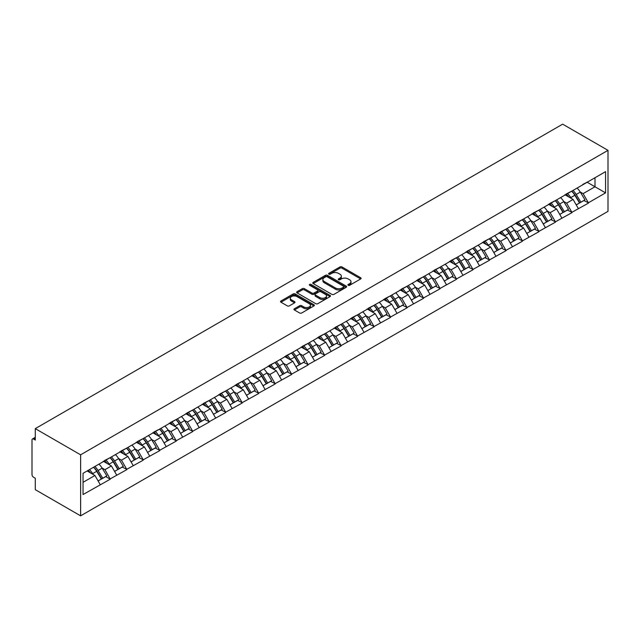 <?xml version="1.0" encoding="UTF-8"?>
<svg xmlns="http://www.w3.org/2000/svg" width="640" height="640" viewBox="0 0 640 640"><rect width="100%" height="100%" fill="white"/><g stroke="black" fill="none" stroke-linecap="round" stroke-linejoin="round"><path stroke-width="0.96" d="M348.192 285.296A1.024 0.592 0 0 0 349.648 285.296L360.672 278.936A1.464 0.848 0 0 0 361.104 278.336A1.464 0.848 0 0 0 360.672 277.736L342 266.952A1.464 0.848 0 0 0 339.92 266.952L328.896 273.32A1.024 0.592 0 0 0 328.6 273.736A1.024 0.592 0 0 0 328.896 274.16A1.024 0.592 0 0 0 330.352 274.16L331.776 273.336A4.696 2.712 0 0 1 338.416 273.336L339.976 274.232A4.696 2.712 0 0 1 341.352 276.152A4.696 2.712 0 0 1 339.976 278.064L338.544 278.888A1.024 0.592 0 0 0 338.248 279.312A1.024 0.592 0 0 0 338.544 279.728A1.024 0.592 0 0 0 340 279.728L341.424 278.904A4.696 2.712 0 0 1 348.064 278.904L349.624 279.8A4.696 2.712 0 0 1 351 281.72A4.696 2.712 0 0 1 349.624 283.632L348.192 284.456A1.024 0.592 0 0 0 347.896 284.88A1.024 0.592 0 0 0 348.192 285.296L348.192 284.456M294.384 308.76A1.464 0.848 0 0 0 293.952 309.36A1.464 0.848 0 0 0 294.384 309.96L299.616 312.984A1.464 0.848 0 0 0 301.696 312.984L313.936 305.92A1.464 0.848 0 0 0 314.368 305.32A1.464 0.848 0 0 0 313.936 304.72L295.264 293.936A1.464 0.848 0 0 0 293.184 293.936L280.944 301.008A1.464 0.848 0 0 0 280.52 301.6A1.464 0.848 0 0 0 280.944 302.2L287.272 305.856A1.464 0.848 0 0 0 289.352 305.856L294.584 302.832A1.464 0.848 0 0 0 295.016 302.232A1.464 0.848 0 0 0 294.584 301.632L291.448 299.824A3.928 2.264 0 0 1 290.304 298.216A3.928 2.264 0 0 1 292.72 296.128A3.928 2.264 0 0 1 297 296.616L309.296 303.712A3.928 2.264 0 0 1 310.44 305.32A3.928 2.264 0 0 1 308.016 307.408A3.928 2.264 0 0 1 303.744 306.92L301.696 305.736A1.464 0.848 0 0 0 299.616 305.736L294.384 308.76L294.384 309.96L299.616 306.96L299.616 305.736M35.28 428.64L562.656 124.16L608 150.336L80.616 454.816L35.28 428.64L35.28 440.056L33.584 439.08A2.24 1.296 -120 0 0 32.464 438.968A2.24 1.296 -120 0 0 32 439.992L32 474.528A2.24 1.296 -120 0 0 33.584 477.272L35.28 478.248L35.28 489.664L80.616 515.84L80.616 454.816M331.88 294.36A1.464 0.848 0 0 0 333.96 294.36L346.2 287.288A1.464 0.848 0 0 0 346.632 286.688A1.464 0.848 0 0 0 346.2 286.088L327.528 275.312A1.464 0.848 0 0 0 325.448 275.312L313.208 282.376A1.464 0.848 0 0 0 312.776 282.976A1.464 0.848 0 0 0 313.208 283.576L331.88 294.36M310.04 285.52A1.024 0.592 0 0 1 311.08 285.664L311.08 284.448L330.064 295.408A1.464 0.848 0 0 1 330.496 296A1.464 0.848 0 0 1 330.064 296.6L317.824 303.672A1.464 0.848 0 0 1 315.752 303.672L297.08 292.888L297.08 291.688A1.464 0.848 0 0 0 296.648 292.288A1.464 0.848 0 0 0 297.08 292.888M297.08 291.688L302.32 288.664A1.464 0.848 0 0 1 304.392 288.664L311.968 293.04A1.464 0.848 0 0 0 314.04 293.04L317.512 291.032A1.464 0.848 0 0 0 317.944 290.432A1.464 0.848 0 0 0 317.512 289.832L309.632 285.28A1.024 0.592 0 0 1 309.328 284.864A1.024 0.592 0 0 1 309.96 284.312A1.024 0.592 0 0 1 311.08 284.448M80.616 515.84L608 211.36L608 150.336M93.584 467.224A10.016 5.784 -120 0 1 97.008 471.232L101.68 478.944L105.744 476.592L110.264 479.2L104.976 469.68L102.048 467.992M110.264 479.2L83.048 494.544L83.048 473.312L605.568 171.632L605.568 192.872L588.392 202.784L583.112 193.632L580.184 191.944M571.712 191.176A10.016 5.784 -120 0 1 575.144 195.184L579.808 202.896L583.88 200.544L588.392 202.784M588.392 203.152L571.904 212.304L566.624 203.152L563.696 201.456M555.232 200.696A10.016 5.784 -120 0 1 558.656 204.704L563.328 212.408L567.392 210.064L571.904 212.304M571.904 212.672L555.424 221.824L550.136 212.672L547.208 210.976M538.744 210.216A10.016 5.784 -120 0 1 542.168 214.224L546.84 221.928L550.904 219.584L555.424 221.824M555.424 222.184L538.936 231.344L533.648 222.184L530.72 220.496M522.256 219.736A10.016 5.784 -120 0 1 525.68 223.744L530.352 231.448L534.416 229.104L538.936 231.344M538.936 231.704L522.448 240.856L517.16 231.704L514.232 230.016M505.768 229.256A10.016 5.784 -120 0 1 509.192 233.264L513.864 240.968L517.928 238.616L522.448 240.856M522.448 241.224L505.96 250.376L500.672 241.224L497.744 239.536M489.28 238.776A10.016 5.784 -120 0 1 492.704 242.784L497.376 250.488L501.44 248.136L505.96 250.376M505.96 250.744L489.472 259.896L484.184 250.744L481.256 249.056M472.792 248.288A10.016 5.784 -120 0 1 476.224 252.296L480.888 260.008L484.96 257.656L489.472 259.896M489.472 260.264L472.984 269.416L467.696 260.264L464.768 258.576M456.304 257.808A10.016 5.784 -120 0 1 459.736 261.816L464.4 269.528L468.472 267.176L472.984 269.416M472.984 269.784L456.496 278.936L451.208 269.784L448.288 268.088M439.816 267.328A10.016 5.784 -120 0 1 443.248 271.336L447.912 279.04L451.984 276.696L456.496 278.936M456.496 279.304L440.008 288.456L434.728 279.304L431.8 277.608M423.328 276.848A10.016 5.784 -120 0 1 426.76 280.856L431.424 288.56L435.496 286.216L440.008 288.456M440.008 288.816L423.52 297.976L418.24 288.816L415.312 287.128M406.84 286.368A10.016 5.784 -120 0 1 410.272 290.376L414.936 298.08L419.008 295.736L423.52 297.976M423.52 298.336L407.032 307.488L401.752 298.336L398.824 296.648M390.352 295.888A10.016 5.784 -120 0 1 393.784 299.896L398.448 307.6L402.52 305.248L407.032 307.488M407.032 307.856L390.544 317.008L385.264 307.856L382.336 306.168M373.864 305.408A10.016 5.784 -120 0 1 377.296 309.416L381.96 317.12L386.032 314.768L390.544 317.008M390.544 317.376L374.056 326.528L368.776 317.376L365.848 315.688M357.384 314.92A10.016 5.784 -120 0 1 360.808 318.936L365.48 326.64L369.544 324.288L374.056 326.528M374.056 326.896L357.576 336.048L352.288 326.896L349.36 325.208M340.896 324.44A10.016 5.784 -120 0 1 344.32 328.448L348.992 336.16L353.056 333.808L357.576 336.048M357.576 336.416L341.088 345.568L335.8 336.416L332.872 334.72M324.408 333.96A10.016 5.784 -120 0 1 327.832 337.968L332.504 345.672L336.568 343.328L341.088 345.568M341.088 345.936L324.6 355.088L319.312 345.936L316.384 344.24M307.92 343.48A10.016 5.784 -120 0 1 311.344 347.488L316.016 355.192L320.08 352.848L324.6 355.088M324.6 355.448L308.112 364.608L302.824 355.448L299.896 353.76M291.432 353A10.016 5.784 -120 0 1 294.856 357.008L299.528 364.712L303.592 362.368L308.112 364.608M308.112 364.968L291.624 374.12L286.336 364.968L283.408 363.28M274.944 362.52A10.016 5.784 -120 0 1 278.376 366.528L283.04 374.232L287.112 371.88L291.624 374.12M291.624 374.488L275.136 383.64L269.848 374.488L266.92 372.8M258.456 372.04A10.016 5.784 -120 0 1 261.888 376.048L266.552 383.752L270.624 381.4L275.136 383.64M275.136 384.008L258.648 393.16L253.36 384.008L250.44 382.32M241.968 381.56A10.016 5.784 -120 0 1 245.4 385.568L250.064 393.272L254.136 390.92L258.648 393.16M258.648 393.528L242.16 402.68L236.88 393.528L233.952 391.84M225.48 391.072A10.016 5.784 -120 0 1 228.912 395.08L233.576 402.792L237.648 400.44L242.16 402.68M242.16 403.048L225.672 412.2L220.392 403.048L217.464 401.352M208.992 400.592A10.016 5.784 -120 0 1 212.424 404.6L217.088 412.304L221.16 409.96L225.672 412.2M225.672 412.568L209.184 421.72L203.904 412.568L200.976 410.872M192.504 410.112A10.016 5.784 -120 0 1 195.936 414.12L200.6 421.824L204.672 419.48L209.184 421.72M209.184 422.088L192.696 431.24L187.416 422.08L184.488 420.392M176.016 419.632A10.016 5.784 -120 0 1 179.448 423.64L184.112 431.344L188.184 429L192.696 431.24M192.696 431.6L176.208 440.752L170.928 431.6L168 429.912M159.536 429.152A10.016 5.784 -120 0 1 162.96 433.16L167.624 440.864L171.696 438.512L176.208 440.752M176.208 441.12L159.728 450.272L154.44 441.12L151.512 439.432M143.048 438.672A10.016 5.784 -120 0 1 146.472 442.68L151.144 450.384L155.208 448.032L159.728 450.272M159.728 450.64L143.24 459.792L137.952 450.64L135.024 448.952M126.56 448.192A10.016 5.784 -120 0 1 129.984 452.2L134.656 459.904L138.72 457.552L143.24 459.792M143.24 460.16L126.752 469.312L121.464 460.16L118.536 458.472M110.072 457.704A10.016 5.784 -120 0 1 113.496 461.712L118.168 469.424L122.232 467.072L126.752 469.312M126.752 469.68L110.264 478.832M104.664 460.464L110.264 457.6M104.976 469.68L111.424 465.96L103.288 461.256M116.712 475.112L111.424 465.96M121.144 450.944L126.752 448.08M121.464 460.16L127.912 456.44L119.776 451.736M133.2 465.592L127.912 456.44M137.632 441.424L143.24 438.56M137.952 450.64L144.4 446.92L136.264 442.216M149.68 456.072L144.4 446.92M154.12 431.904L159.728 429.04M154.44 441.12L160.888 437.4L152.752 432.704M166.168 446.552L160.888 437.4M170.608 422.392L176.208 419.52M170.928 431.6L177.376 427.88L169.232 423.184M182.656 437.032L177.376 427.88M187.096 412.872L192.696 410M187.416 422.08L193.864 418.36L185.72 413.664M199.144 427.512L193.864 418.36M203.584 403.352L209.184 400.48M203.904 412.568L210.352 408.84L202.208 404.144M215.632 417.992L210.352 408.84M220.072 393.832L225.672 390.968M220.392 403.048L226.832 399.328L218.696 394.624M232.12 408.48L226.832 399.328M236.56 384.312L242.16 381.448M236.88 393.528L243.32 389.808L235.184 385.104M248.608 398.96L243.32 389.808M253.048 374.792L258.648 371.928M253.36 384.008L259.808 380.288L251.672 375.584M265.096 389.44L259.808 380.288M269.536 365.272L275.136 362.408M269.848 374.488L276.296 370.768L268.16 366.072M281.584 379.92L276.296 370.768M286.024 355.76L291.624 352.888M286.336 364.968L292.784 361.248L284.648 356.552M298.072 370.4L292.784 361.248M302.512 346.24L308.112 343.368M302.824 355.448L309.272 351.728L301.136 347.032M314.56 360.88L309.272 351.728M318.992 336.72L324.6 333.848M319.312 345.936L325.76 342.208L317.624 337.512M331.048 351.36L325.76 342.208M335.48 327.2L341.088 324.336M335.8 336.416L342.248 332.688L334.112 327.992M347.528 341.848L342.248 332.688M351.968 317.68L357.576 314.816M352.288 326.896L358.736 323.176L350.6 318.472M364.016 332.328L358.736 323.176M368.456 308.16L374.056 305.296M368.776 317.376L375.224 313.656L367.08 308.952M380.504 322.808L375.224 313.656M384.944 298.64L390.544 295.776M385.264 307.856L391.712 304.136L383.568 299.44M396.992 313.288L391.712 304.136M401.432 289.128L407.032 286.256M401.752 298.336L408.2 294.616L400.056 289.92M413.48 303.768L408.2 294.616M417.92 279.608L423.52 276.736M418.24 288.816L424.688 285.096L416.544 280.4M429.968 294.248L424.688 285.096M434.408 270.088L440.008 267.216M434.728 279.304L441.168 275.576L433.032 270.88M446.456 284.728L441.168 275.576M450.896 260.568L456.496 257.704M451.208 269.784L457.656 266.056L449.52 261.36M462.944 275.216L457.656 266.056M467.384 251.048L472.984 248.184M467.696 260.264L474.144 256.544L466.008 251.84M479.432 265.696L474.144 256.544M483.872 241.528L489.472 238.664M484.184 250.744L490.632 247.024L482.496 242.32M495.92 256.176L490.632 247.024M500.36 232.008L505.96 229.144M500.672 241.224L507.12 237.504L498.984 232.808M512.408 246.656L507.12 237.504M516.84 222.496L522.448 219.624M517.16 231.704L523.608 227.984L515.472 223.288M528.896 237.136L523.608 227.984M533.328 212.976L538.936 210.104M533.648 222.184L540.096 218.464L531.96 213.768M545.376 227.616L540.096 218.464M549.816 203.456L555.424 200.584M550.136 212.672L556.584 208.944L548.448 204.248M561.864 218.096L556.584 208.944M566.304 193.936L571.904 191.064M566.624 203.152L573.072 199.424L564.928 194.728M578.352 208.584L573.072 199.424M582.792 184.416L588.392 181.552M583.112 193.632L595 186.768L595 177.736L605.568 171.632M587.176 182.248L605.568 192.872M83.048 482.336L94.936 475.472L87.12 470.96M100.224 484.624L94.936 475.472M574.912 195.368L575.432 195.664M558.424 204.888L558.952 205.184M541.936 214.4L542.464 214.704M525.448 223.92L525.976 224.224M508.96 233.44L509.488 233.744M492.472 242.96L493 243.264M475.992 252.48L476.512 252.784M459.504 262L460.024 262.304M443.016 271.52L443.536 271.816M426.528 281.032L427.048 281.336M410.04 290.552L410.56 290.856M393.552 300.072L394.072 300.376M377.064 309.592L377.584 309.896M360.576 319.112L361.104 319.416M344.088 328.632L344.616 328.936M327.6 338.152L328.128 338.448M311.112 347.664L311.64 347.968M294.624 357.184L295.152 357.488M278.144 366.704L278.664 367.008M261.656 376.224L262.176 376.528M245.168 385.744L245.688 386.048M228.68 395.264L229.2 395.568M212.192 404.784L212.712 405.08M195.704 414.296L196.224 414.6M179.216 423.816L179.736 424.12M162.728 433.336L163.256 433.64M146.24 442.856L146.768 443.16M129.752 452.376L130.28 452.68M113.264 461.896L113.792 462.2M96.776 471.416L97.304 471.712M348.608 285.44L349.624 284.856A4.696 2.712 0 0 0 351 282.936L351 281.72M341.352 276.152L341.352 277.368A4.696 2.712 0 0 1 339.976 279.288L338.96 279.872M360.648 278.944L342 268.176A1.464 0.848 0 0 0 339.92 268.176L329.312 274.304M346.176 287.304L327.528 276.528A1.464 0.848 0 0 0 325.448 276.528L313.232 283.584M343.608 287.112A1.024 0.592 0 0 0 343.904 286.688A1.024 0.592 0 0 0 343.608 286.272L327.216 276.808A1.024 0.592 0 0 0 325.76 276.808L324.256 277.68A4.696 2.712 0 0 0 322.88 279.592A4.696 2.712 0 0 0 324.256 281.512L335.464 287.976A4.696 2.712 0 0 0 342.104 287.976L343.608 287.112L343.608 288.328A1.024 0.592 0 0 0 343.904 287.912L343.904 286.688M322.88 279.592L322.88 280.816A4.696 2.712 0 0 0 324.256 282.728L324.256 281.512M343.608 288.328L342.104 289.2A4.696 2.712 0 0 1 335.464 289.2L324.256 282.728M297.096 292.904L302.32 289.888L302.32 288.664M317.944 290.432L317.944 291.656A1.464 0.848 0 0 1 317.512 292.256L314.04 294.256A1.464 0.848 0 0 1 311.968 294.256L304.392 289.888A1.464 0.848 0 0 0 302.32 289.888M311.08 285.664L330.048 296.616M319.824 297.576A3.928 2.264 0 0 0 324.096 298.064A3.928 2.264 0 0 0 326.52 295.976A3.928 2.264 0 0 0 325.376 294.368L321.04 291.872A1.464 0.848 0 0 0 318.968 291.872L315.488 293.88A1.464 0.848 0 0 0 315.064 294.48A1.464 0.848 0 0 0 315.488 295.072L319.824 297.576L319.824 298.8A3.928 2.264 0 0 0 324.096 299.288A3.928 2.264 0 0 0 326.52 297.192L326.52 295.976M315.064 294.48L315.064 295.696A1.464 0.848 0 0 0 315.488 296.296L315.488 295.072M319.824 298.8L315.488 296.296M310.44 305.32L310.44 306.536A3.928 2.264 0 0 1 308.016 308.632A3.928 2.264 0 0 1 303.744 308.136L301.696 306.96A1.464 0.848 0 0 0 299.616 306.96M290.304 298.216L290.304 299.44A3.928 2.264 0 0 0 291.448 301.04L291.448 299.824M294.568 302.84L291.448 301.04M313.936 304.72L313.936 305.92L295.264 295.16A1.464 0.848 0 0 0 293.184 295.16L280.968 302.216L280.944 301.008M577.08 188.08A12.256 7.08 60 0 1 580.296 192.12L576.224 194.472A12.256 7.08 -120 0 0 573.008 190.432M576.224 194.472L580.888 202.176L584.96 199.824L580.296 192.12M579.808 202.896L580.888 202.176M583.88 200.544L584.96 199.824M566.008 194.112A10.016 5.784 60 0 1 568.768 196.944M567.568 193.576A12.256 7.08 60 0 1 570.784 197.608L571.24 198.368M576.256 204.944L579.52 202.968L574.848 195.264A12.256 7.08 -120 0 0 571.64 191.224M579.52 202.968L576.216 204.872M560.592 197.6A12.256 7.08 60 0 1 563.808 201.64L559.736 203.992A12.256 7.08 -120 0 0 556.528 199.952M559.736 203.992L564.4 211.696L568.472 209.344L563.808 201.64M563.328 212.408L564.4 211.696M567.392 210.064L568.472 209.344M549.52 203.632A10.016 5.784 60 0 1 552.28 206.464M551.08 203.088A12.256 7.08 60 0 1 554.296 207.128L554.752 207.888M559.768 214.464L563.032 212.488L558.36 204.784A12.256 7.08 -120 0 0 555.152 200.744M563.032 212.488L559.728 214.392M544.104 207.12A12.256 7.08 60 0 1 547.32 211.16L543.248 213.504A12.256 7.08 -120 0 0 540.04 209.472M543.248 213.504L547.92 221.216L551.984 218.864L547.32 211.16M546.84 221.928L547.92 221.216M550.904 219.584L551.984 218.864M533.032 213.144A10.016 5.784 60 0 1 535.792 215.984M534.592 212.608A12.256 7.08 60 0 1 537.808 216.648L538.264 217.408M543.28 223.984L546.544 222.008L541.872 214.304A12.256 7.08 -120 0 0 538.664 210.264M546.544 222.008L543.24 223.912M527.616 216.64A12.256 7.08 60 0 1 530.832 220.68L526.76 223.024A12.256 7.08 -120 0 0 523.552 218.984M526.76 223.024L531.432 230.736L535.496 228.384L530.832 220.68M530.352 231.448L531.432 230.736M534.416 229.104L535.496 228.384M516.544 222.664A10.016 5.784 60 0 1 519.304 225.496M518.104 222.128A12.256 7.08 60 0 1 521.32 226.168L521.776 226.928M526.792 233.504L530.056 231.528L525.384 223.816A12.256 7.08 -120 0 0 522.176 219.784M530.056 231.528L526.752 233.432M511.128 226.16A12.256 7.08 60 0 1 514.344 230.192L510.272 232.544A12.256 7.08 -120 0 0 507.064 228.504M510.272 232.544L514.944 240.248L519.008 237.904L514.344 230.192M513.864 240.968L514.944 240.248M517.928 238.616L519.008 237.904M500.056 232.184A10.016 5.784 60 0 1 502.816 235.016M501.616 231.648A12.256 7.08 60 0 1 504.832 235.688L505.288 236.448M510.304 243.024L513.568 241.048L508.904 233.336A12.256 7.08 -120 0 0 505.688 229.296M513.568 241.048L510.264 242.952M494.648 235.672A12.256 7.08 60 0 1 497.856 239.712L493.784 242.064A12.256 7.08 -120 0 0 490.576 238.024M493.784 242.064L498.456 249.768L502.52 247.424L497.856 239.712M497.376 250.488L498.456 249.768M501.44 248.136L502.52 247.424M483.568 241.704A10.016 5.784 60 0 1 486.328 244.536M485.136 241.168A12.256 7.08 60 0 1 488.344 245.208L488.808 245.968M493.816 252.536L497.08 250.56L492.416 242.856A12.256 7.08 -120 0 0 489.2 238.816M497.08 250.56L493.776 252.472M478.16 245.192A12.256 7.08 60 0 1 481.368 249.232L477.296 251.584A12.256 7.08 -120 0 0 474.088 247.544M477.296 251.584L481.968 259.288L486.032 256.936L481.368 249.232M480.888 260.008L481.968 259.288M484.96 257.656L486.032 256.936M467.08 251.224A10.016 5.784 60 0 1 469.84 254.056M468.648 250.688A12.256 7.08 60 0 1 471.856 254.728L472.32 255.488M477.328 262.056L480.592 260.08L475.928 252.376A12.256 7.08 -120 0 0 472.712 248.336M480.592 260.08L477.288 261.992M461.672 254.712A12.256 7.08 60 0 1 464.88 258.752L460.816 261.104A12.256 7.08 -120 0 0 457.6 257.064M460.816 261.104L465.48 268.808L469.552 266.456L464.88 258.752M464.4 269.528L465.48 268.808M468.472 267.176L469.552 266.456M450.592 260.744A10.016 5.784 60 0 1 453.352 263.576M452.16 260.208A12.256 7.08 60 0 1 455.368 264.24L455.832 265M460.848 271.576L464.104 269.6L459.44 261.896A12.256 7.08 -120 0 0 456.224 257.856M464.104 269.6L460.8 271.504M445.184 264.232A12.256 7.08 60 0 1 448.392 268.272L444.328 270.624A12.256 7.08 -120 0 0 441.112 266.584M444.328 270.624L448.992 278.328L453.064 275.976L448.392 268.272M447.912 279.04L448.992 278.328M451.984 276.696L453.064 275.976M434.104 270.264A10.016 5.784 60 0 1 436.872 273.096M435.672 269.72A12.256 7.08 60 0 1 438.88 273.76L439.344 274.52M444.36 281.096L447.616 279.12L442.952 271.416A12.256 7.08 -120 0 0 439.736 267.376M447.616 279.12L444.32 281.024M428.696 273.752A12.256 7.08 60 0 1 431.904 277.792L427.84 280.136A12.256 7.08 -120 0 0 424.624 276.104M427.84 280.136L432.504 287.848L436.576 285.496L431.904 277.792M431.424 288.56L432.504 287.848M435.496 286.216L436.576 285.496M417.616 279.776A10.016 5.784 60 0 1 420.384 282.616M419.184 279.24A12.256 7.08 60 0 1 422.392 283.28L422.856 284.04M427.872 290.616L431.128 288.64L426.464 280.936A12.256 7.08 -120 0 0 423.248 276.896M431.128 288.64L427.832 290.544M412.208 283.272A12.256 7.08 60 0 1 415.416 287.312L411.352 289.656A12.256 7.08 -120 0 0 408.136 285.616M411.352 289.656L416.016 297.368L420.088 295.016L415.416 287.312M414.936 298.08L416.016 297.368M419.008 295.736L420.088 295.016M401.128 289.296A10.016 5.784 60 0 1 403.896 292.128M402.696 288.76A12.256 7.08 60 0 1 405.904 292.8L406.368 293.56M411.384 300.136L414.64 298.16L409.976 290.448A12.256 7.08 -120 0 0 406.768 286.416M414.64 298.16L411.344 300.064M395.72 292.792A12.256 7.08 60 0 1 398.936 296.824L394.864 299.176A12.256 7.08 -120 0 0 391.648 295.136M394.864 299.176L399.528 306.88L403.6 304.536L398.936 296.824M398.448 307.6L399.528 306.88M402.52 305.248L403.6 304.536M384.64 298.816A10.016 5.784 60 0 1 387.408 301.648M386.208 298.28A12.256 7.08 60 0 1 389.424 302.32L389.88 303.08M394.896 309.656L398.16 307.68L393.488 299.968A12.256 7.08 -120 0 0 390.28 295.928M398.16 307.68L394.856 309.584M379.232 302.304A12.256 7.08 60 0 1 382.448 306.344L378.376 308.696A12.256 7.08 -120 0 0 375.16 304.656M378.376 308.696L383.04 316.4L387.112 314.056L382.448 306.344M381.96 317.12L383.04 316.4M386.032 314.768L387.112 314.056M368.16 308.336A10.016 5.784 60 0 1 370.92 311.168M369.72 307.8A12.256 7.08 60 0 1 372.936 311.84L373.392 312.6M378.408 319.176L381.672 317.192L377 309.488A12.256 7.08 -120 0 0 373.792 305.448M381.672 317.192L378.368 319.104M362.744 311.824A12.256 7.08 60 0 1 365.96 315.864L361.888 318.216A12.256 7.08 -120 0 0 358.68 314.176M361.888 318.216L366.552 325.92L370.624 323.568L365.96 315.864M365.48 326.64L366.552 325.92M369.544 324.288L370.624 323.568M351.672 317.856A10.016 5.784 60 0 1 354.432 320.688M353.232 317.32A12.256 7.08 60 0 1 356.448 321.36L356.904 322.12M361.92 328.688L365.184 326.712L360.512 319.008A12.256 7.08 -120 0 0 357.304 314.968M365.184 326.712L361.88 328.624M346.256 321.344A12.256 7.08 60 0 1 349.472 325.384L345.4 327.736A12.256 7.08 -120 0 0 342.192 323.696M345.4 327.736L350.072 335.44L354.136 333.088L349.472 325.384M348.992 336.16L350.072 335.44M353.056 333.808L354.136 333.088M335.184 327.376A10.016 5.784 60 0 1 337.944 330.208M336.744 326.84A12.256 7.08 60 0 1 339.96 330.88L340.416 331.632M345.432 338.208L348.696 336.232L344.024 328.528A12.256 7.08 -120 0 0 340.816 324.488M348.696 336.232L345.392 338.136M329.768 330.864A12.256 7.08 60 0 1 332.984 334.904L328.912 337.256A12.256 7.08 -120 0 0 325.704 333.216M328.912 337.256L333.584 344.96L337.648 342.608L332.984 334.904M332.504 345.672L333.584 344.96M336.568 343.328L337.648 342.608M318.696 336.896A10.016 5.784 60 0 1 321.456 339.728M320.256 336.352A12.256 7.08 60 0 1 323.472 340.392L323.928 341.152M328.944 347.728L332.208 345.752L327.536 338.048A12.256 7.08 -120 0 0 324.328 334.008M332.208 345.752L328.904 347.656M313.28 340.384A12.256 7.08 60 0 1 316.496 344.424L312.424 346.768A12.256 7.08 -120 0 0 309.216 342.736M312.424 346.768L317.096 354.48L321.16 352.128L316.496 344.424M316.016 355.192L317.096 354.48M320.08 352.848L321.16 352.128M302.208 346.408A10.016 5.784 60 0 1 304.968 349.248M303.768 345.872A12.256 7.08 60 0 1 306.984 349.912L307.44 350.672M312.456 357.248L315.72 355.272L311.056 347.568A12.256 7.08 -120 0 0 307.84 343.528M315.72 355.272L312.416 357.176M296.8 349.904A12.256 7.08 60 0 1 300.008 353.944L295.936 356.288A12.256 7.08 -120 0 0 292.728 352.248M295.936 356.288L300.608 364L304.672 361.648L300.008 353.944M299.528 364.712L300.608 364M303.592 362.368L304.672 361.648M285.72 355.928A10.016 5.784 60 0 1 288.48 358.768M287.288 355.392A12.256 7.08 60 0 1 290.496 359.432L290.96 360.192M295.968 366.768L299.232 364.792L294.568 357.08A12.256 7.08 -120 0 0 291.352 353.048M299.232 364.792L295.928 366.696M280.312 359.424A12.256 7.08 60 0 1 283.52 363.456L279.448 365.808A12.256 7.08 -120 0 0 276.24 361.768M279.448 365.808L284.12 373.512L288.184 371.168L283.52 363.456M283.04 374.232L284.12 373.512M287.112 371.88L288.184 371.168M269.232 365.448A10.016 5.784 60 0 1 271.992 368.28M270.8 364.912A12.256 7.08 60 0 1 274.008 368.952L274.472 369.712M279.48 376.288L282.744 374.312L278.08 366.6A12.256 7.08 -120 0 0 274.864 362.56M282.744 374.312L279.44 376.216M263.824 368.936A12.256 7.08 60 0 1 267.032 372.976L262.968 375.328A12.256 7.08 -120 0 0 259.752 371.288M262.968 375.328L267.632 383.032L271.704 380.688L267.032 372.976M266.552 383.752L267.632 383.032M270.624 381.4L271.704 380.688M252.744 374.968A10.016 5.784 60 0 1 255.504 377.8M254.312 374.432A12.256 7.08 60 0 1 257.52 378.472L257.984 379.232M263 385.808L266.256 383.824L261.592 376.12A12.256 7.08 -120 0 0 258.376 372.08M266.256 383.824L262.952 385.736M247.336 378.456A12.256 7.08 60 0 1 250.544 382.496L246.48 384.848A12.256 7.08 -120 0 0 243.264 380.808M246.48 384.848L251.144 392.552L255.216 390.2L250.544 382.496M250.064 393.272L251.144 392.552M254.136 390.92L255.216 390.2M236.256 384.488A10.016 5.784 60 0 1 239.024 387.32M237.824 383.952A12.256 7.08 60 0 1 241.032 387.992L241.496 388.752M246.512 395.32L249.768 393.344L245.104 385.64A12.256 7.08 -120 0 0 241.888 381.6M249.768 393.344L246.472 395.256M230.848 387.976A12.256 7.08 60 0 1 234.056 392.016L229.992 394.368A12.256 7.08 -120 0 0 226.776 390.328M229.992 394.368L234.656 402.072L238.728 399.72L234.056 392.016M233.576 402.792L234.656 402.072M237.648 400.44L238.728 399.72M219.768 394.008A10.016 5.784 60 0 1 222.536 396.84M221.336 393.472A12.256 7.08 60 0 1 224.544 397.512L225.008 398.272M230.024 404.84L233.28 402.864L228.616 395.16A12.256 7.08 -120 0 0 225.4 391.12M233.28 402.864L229.984 404.768M214.36 397.496A12.256 7.08 60 0 1 217.568 401.536L213.504 403.888A12.256 7.08 -120 0 0 210.288 399.848M213.504 403.888L218.168 411.592L222.24 409.24L217.568 401.536M217.088 412.304L218.168 411.592M221.16 409.96L222.24 409.24M203.28 403.528A10.016 5.784 60 0 1 206.048 406.36M204.848 402.992A12.256 7.08 60 0 1 208.056 407.024L208.52 407.784M213.536 414.36L216.792 412.384L212.128 404.68A12.256 7.08 -120 0 0 208.92 400.64M216.792 412.384L213.496 414.288M197.872 407.016A12.256 7.08 60 0 1 201.08 411.056L197.016 413.4A12.256 7.08 -120 0 0 193.8 409.368M197.016 413.4L201.68 421.112L205.752 418.76L201.08 411.056M200.6 421.824L201.68 421.112M204.672 419.48L205.752 418.76M186.792 413.048A10.016 5.784 60 0 1 189.56 415.88M188.36 412.504A12.256 7.08 60 0 1 191.576 416.544L192.032 417.304M197.048 423.88L200.312 421.904L195.64 414.2A12.256 7.08 -120 0 0 192.432 410.16M200.312 421.904L197.008 423.808M181.384 416.536A12.256 7.08 60 0 1 184.6 420.576L180.528 422.92A12.256 7.08 -120 0 0 177.312 418.88M180.528 422.92L185.192 430.632L189.264 428.28L184.6 420.576M184.112 431.344L185.192 430.632M188.184 429L189.264 428.28M170.312 422.56A10.016 5.784 60 0 1 173.072 425.4M171.872 422.024A12.256 7.08 60 0 1 175.088 426.064L175.544 426.824M180.56 433.4L183.824 431.424L179.152 423.712A12.256 7.08 -120 0 0 175.944 419.68M183.824 431.424L180.52 433.328M164.896 426.056A12.256 7.08 60 0 1 168.112 430.096L164.04 432.44A12.256 7.08 -120 0 0 160.832 428.4M164.04 432.44L168.704 440.144L172.776 437.8L168.112 430.096M167.624 440.864L168.704 440.144M171.696 438.512L172.776 437.8M153.824 432.08A10.016 5.784 60 0 1 156.584 434.912M155.384 431.544A12.256 7.08 60 0 1 158.6 435.584L159.056 436.344M164.072 442.92L167.336 440.944L162.664 433.232A12.256 7.08 -120 0 0 159.456 429.192M167.336 440.944L164.032 442.848M148.408 435.568A12.256 7.08 60 0 1 151.624 439.608L147.552 441.96A12.256 7.08 -120 0 0 144.344 437.92M147.552 441.96L152.224 449.664L156.288 447.32L151.624 439.608M151.144 450.384L152.224 449.664M155.208 448.032L156.288 447.32M137.336 441.6A10.016 5.784 60 0 1 140.096 444.432M138.896 441.064A12.256 7.08 60 0 1 142.112 445.104L142.568 445.864M147.584 452.44L150.848 450.456L146.176 442.752A12.256 7.08 -120 0 0 142.968 438.712M150.848 450.456L147.544 452.368M131.92 445.088A12.256 7.08 60 0 1 135.136 449.128L131.064 451.48A12.256 7.08 -120 0 0 127.856 447.44M131.064 451.48L135.736 459.184L139.8 456.832L135.136 449.128M134.656 459.904L135.736 459.184M138.72 457.552L139.8 456.832M120.848 451.12A10.016 5.784 60 0 1 123.608 453.952M122.408 450.584A12.256 7.08 60 0 1 125.624 454.624L126.08 455.384M131.096 461.952L134.36 459.976L129.688 452.272A12.256 7.08 -120 0 0 126.48 448.232M134.36 459.976L131.056 461.888M115.432 454.608A12.256 7.08 60 0 1 118.648 458.648L114.576 461A12.256 7.08 -120 0 0 111.368 456.96M114.576 461L119.248 468.704L123.312 466.352L118.648 458.648M118.168 469.424L119.248 468.704M122.232 467.072L123.312 466.352M104.36 460.64A10.016 5.784 60 0 1 107.12 463.472M105.92 460.104A12.256 7.08 60 0 1 109.136 464.144L109.592 464.904M114.608 471.472L117.872 469.496L113.208 461.792A12.256 7.08 -120 0 0 109.992 457.752M117.872 469.496L114.568 471.4M98.952 464.128A12.256 7.08 60 0 1 102.16 468.168L98.088 470.52A12.256 7.08 -120 0 0 94.88 466.48M98.088 470.52L102.76 478.224L106.824 475.872L102.16 468.168M101.68 478.944L102.76 478.224M105.744 476.592L106.824 475.872M88.144 470.368A10.016 5.784 60 0 1 90.632 472.992M89.44 469.624A12.256 7.08 60 0 1 92.648 473.656L93.112 474.416M98.12 480.992L101.384 479.016L96.72 471.312A12.256 7.08 -120 0 0 93.504 467.272M101.384 479.016L98.08 480.92M35.28 438.104L33.584 439.08M349.624 284.856L349.624 283.632M338.544 279.728L338.544 278.888M339.976 279.288L339.976 278.064M328.896 274.16L328.896 273.32M339.92 268.176L339.92 266.952M342 268.176L342 266.952M360.672 278.936L360.672 277.736M313.208 283.576L313.208 282.376M325.448 276.528L325.448 275.312M327.528 276.528L327.528 275.312M346.2 287.288L346.2 286.088M335.464 289.2L335.464 287.976M342.104 289.2L342.104 287.976M304.392 289.888L304.392 288.664M311.968 294.256L311.968 293.04M314.04 294.256L314.04 293.04M317.512 292.256L317.512 291.032M330.064 296.6L330.064 295.408M301.696 306.96L301.696 305.736M303.744 308.136L303.744 306.92M294.584 302.832L294.584 301.632M293.184 295.16L293.184 293.936M295.264 295.16L295.264 293.936M574.848 195.264L570.784 197.608M558.36 204.784L554.296 207.128M541.872 214.304L537.808 216.648M525.384 223.816L521.32 226.168M508.904 233.336L504.832 235.688M492.416 242.856L488.344 245.208M475.928 252.376L471.856 254.728M459.44 261.896L455.368 264.24M442.952 271.416L438.88 273.76M426.464 280.936L422.392 283.28M409.976 290.448L405.904 292.8M393.488 299.968L389.424 302.32M377 309.488L372.936 311.84M360.512 319.008L356.448 321.36M344.024 328.528L339.96 330.88M327.536 338.048L323.472 340.392M311.056 347.568L306.984 349.912M294.568 357.08L290.496 359.432M278.08 366.6L274.008 368.952M261.592 376.12L257.52 378.472M245.104 385.64L241.032 387.992M228.616 395.16L224.544 397.512M212.128 404.68L208.056 407.024M195.64 414.2L191.576 416.544M179.152 423.712L175.088 426.064M162.664 433.232L158.6 435.584M146.176 442.752L142.112 445.104M129.688 452.272L125.624 454.624M113.208 461.792L109.136 464.144M96.72 471.312L92.648 473.656M35.28 437.344L32.464 438.968"/></g></svg>
